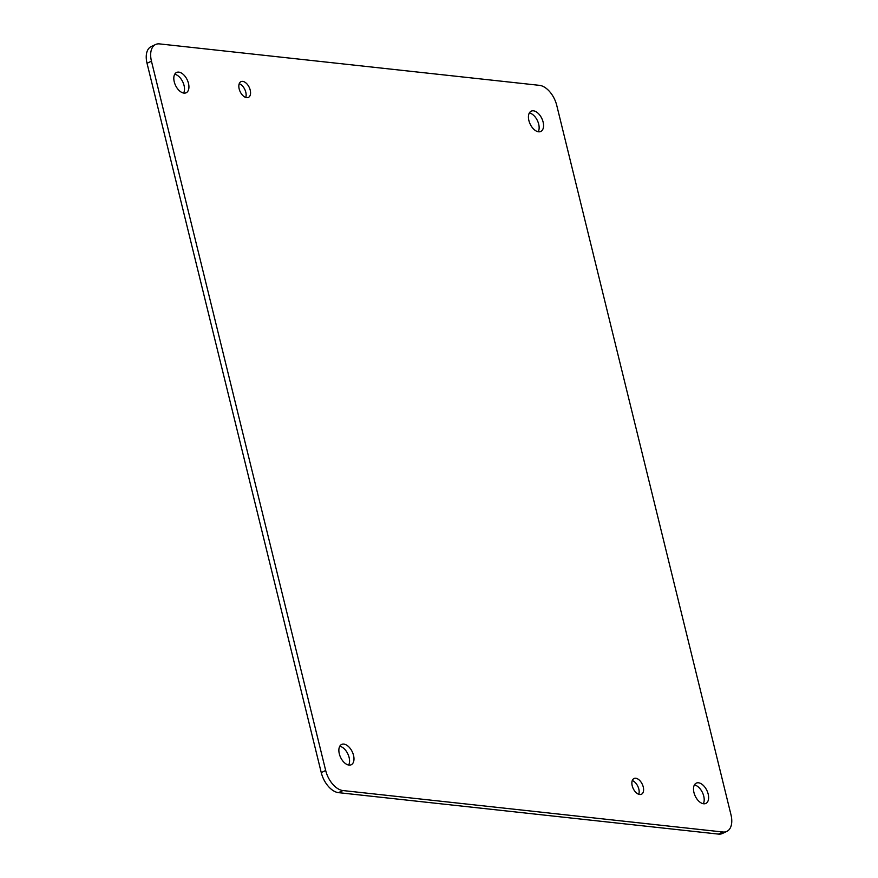 <?xml version="1.0" encoding="UTF-8"?>
<svg xmlns="http://www.w3.org/2000/svg" width="878" height="878" viewBox="0 0 878 878"><rect width="100%" height="100%" fill="white"/><g stroke="black" fill="none" stroke-linecap="round" stroke-linejoin="round"><path stroke-width="1.32" d="M708.173 794.063A11.227 6.475 64.7 0 0 696.254 783.143A11.227 6.475 64.7 0 0 695.211 796.061A11.227 6.475 64.7 0 0 705.857 803.436A11.227 6.475 64.7 0 0 708.173 794.063M643.256 786.984A8.714 5.027 64.7 0 0 634.004 778.512A8.714 5.027 64.7 0 0 633.192 788.532A8.714 5.027 64.7 0 0 641.456 794.25A8.714 5.027 64.7 0 0 643.256 786.984M250.219 90.127A8.714 5.027 64.7 0 0 240.967 81.654A8.714 5.027 64.7 0 0 240.155 91.674A8.714 5.027 64.7 0 0 248.419 97.392A8.714 5.027 64.7 0 0 250.219 90.127M188.485 83.388A11.227 6.475 64.7 0 0 176.566 72.468A11.227 6.475 64.7 0 0 175.523 85.385A11.227 6.475 64.7 0 0 186.169 92.761A11.227 6.475 64.7 0 0 188.485 83.388M543.12 122.086A11.227 6.475 64.7 0 0 531.201 111.155A11.227 6.475 64.7 0 0 530.147 124.072A11.227 6.475 64.7 0 0 540.804 131.459A11.227 6.475 64.7 0 0 543.12 122.086M353.538 755.376A11.227 6.475 64.7 0 0 341.619 744.445A11.227 6.475 64.7 0 0 340.576 757.363A11.227 6.475 64.7 0 0 351.233 764.749A11.227 6.475 64.7 0 0 353.538 755.376M342.925 790.551A19.974 11.513 -115.3 0 1 325.683 770.5L151.455 61.186A19.974 11.513 -115.3 0 1 155.571 44.515A19.974 11.513 -115.3 0 1 159.533 43.9L539.498 85.353A19.974 11.513 -115.3 0 1 556.751 105.404L730.968 814.718A19.974 11.513 -115.3 0 1 726.852 831.4A19.974 11.513 -115.3 0 1 722.89 832.004L342.925 790.551L338.502 792.647L718.467 834.1A19.974 11.513 64.7 0 0 722.429 833.485L726.852 831.4M703.289 803.732A11.227 6.475 64.7 0 0 703.75 796.159A11.227 6.475 64.7 0 0 694.399 784.943M638.767 794.305A8.714 5.027 64.7 0 0 638.822 789.081A8.714 5.027 64.7 0 0 632.259 780.553M245.741 97.447A8.714 5.027 64.7 0 0 245.796 92.223A8.714 5.027 64.7 0 0 239.233 83.695M183.601 93.057A11.227 6.475 64.7 0 0 184.062 85.484A11.227 6.475 64.7 0 0 174.711 74.268M538.236 131.744A11.227 6.475 64.7 0 0 538.697 124.182A11.227 6.475 64.7 0 0 529.346 112.966M348.654 765.034A11.227 6.475 64.7 0 0 349.115 757.473A11.227 6.475 64.7 0 0 339.764 746.256M155.571 44.515L151.148 46.6A19.974 11.513 64.7 0 0 147.032 63.282L321.249 772.596A19.974 11.513 64.7 0 0 338.502 792.647M151.455 61.186L147.032 63.282M321.249 772.596L325.683 770.5M718.467 834.1L722.89 832.004"/></g></svg>
